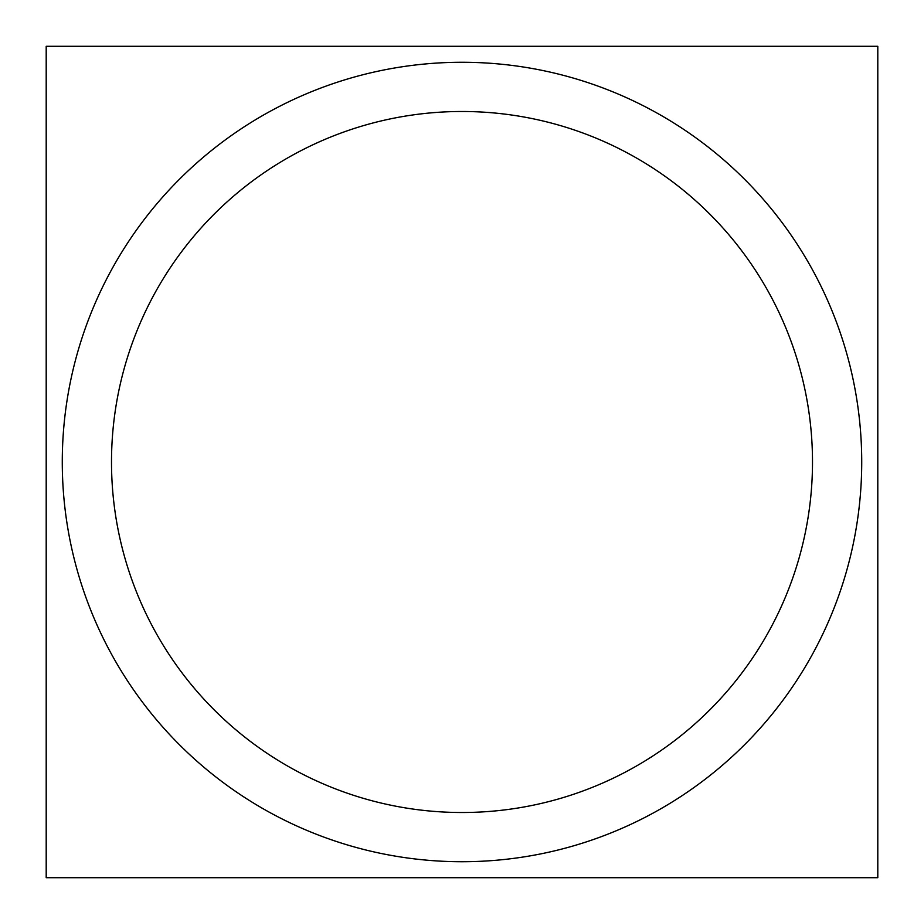 <?xml version="1.0" encoding="UTF-8"?>
<svg xmlns="http://www.w3.org/2000/svg" width="924" height="924" viewBox="0 0 924 924"><rect width="100%" height="100%" fill="white"/><g stroke="black" fill="none" stroke-linecap="round" stroke-linejoin="round"><path stroke-width="1.39" d="M439.997 811.815A350.496 350.496 0 0 0 812.496 462A350.496 350.496 0 0 0 439.997 112.185M487.098 63.063A399.722 399.722 0 0 0 62.278 462A399.722 399.722 0 0 0 487.098 860.937M436.902 860.937A399.722 399.722 0 0 0 861.722 462A399.722 399.722 0 0 0 436.902 63.063M877.8 46.292L46.2 46.292L46.2 877.708L877.8 877.708L877.8 46.292M505.255 114.172A350.496 350.496 0 0 0 111.504 462A350.496 350.496 0 0 0 505.255 809.828"/></g></svg>
